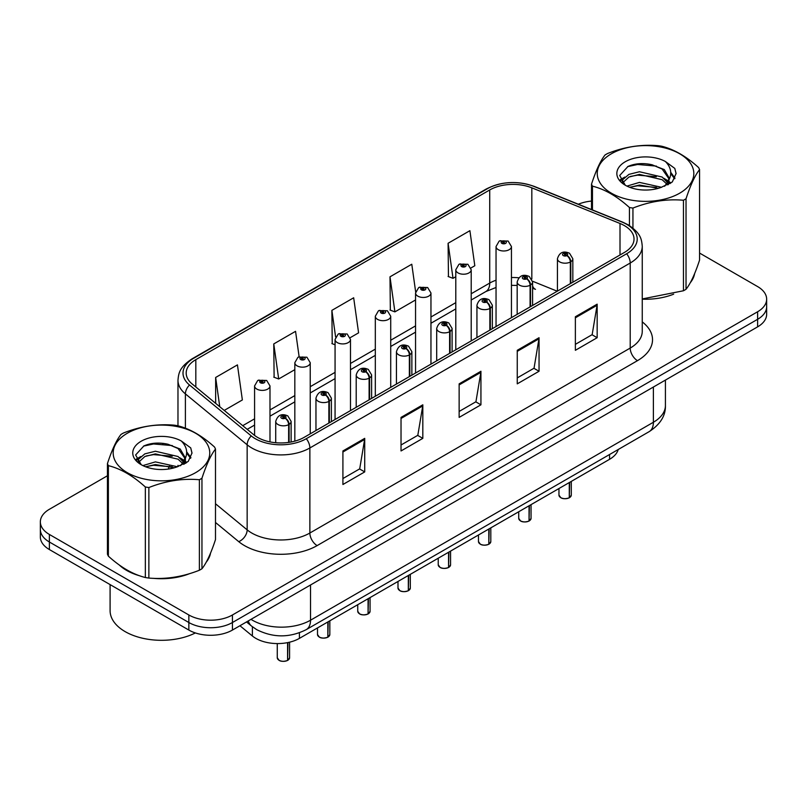 <?xml version="1.0" encoding="UTF-8"?>
<svg xmlns="http://www.w3.org/2000/svg" width="807" height="807" viewBox="0 0 807 807"><rect width="100%" height="100%" fill="white"/><g stroke="black" fill="none" stroke-linecap="round" stroke-linejoin="round"><path stroke-width="1.21" d="M532.59 285.93A18.49 8.655 -68 0 0 535.505 289.34L535.021 289.148M618.212 449.519A30.817 17.794 180 0 1 609.567 459.304L299.417 638.367A30.817 17.794 180 0 1 252.379 635.987L239.941 625.738M119.265 564.991A49.308 28.467 0 0 0 126.598 570.388A49.308 28.467 0 0 0 139.752 575.815A49.308 28.467 0 0 1 126.598 570.388A49.308 28.467 0 0 1 119.265 564.991M624.396 225.607A32.875 18.975 180 0 1 634.03 239.033A32.875 18.975 180 0 1 624.396 252.45L304.057 437.404A32.875 18.975 180 0 1 253.882 434.862L192.137 383.95A32.875 18.975 180 0 1 186.185 373.066A32.875 18.975 180 0 1 195.819 359.65L489.728 189.958A32.875 18.975 180 0 1 531.823 187.829L620.008 223.478A32.875 18.975 180 0 1 624.396 225.607M626.656 224.306A36.063 20.821 0 0 0 621.844 221.975L533.659 186.326A36.063 20.821 0 0 0 487.468 188.656L193.569 358.348A36.063 20.821 0 0 0 189.524 385.01L251.27 435.921A36.063 20.821 0 0 0 306.307 438.705L626.656 253.751A36.063 20.821 0 0 0 626.656 224.306M107.432 475.767L49.378 509.288A30.817 17.794 0 0 0 40.35 521.867L40.35 536.968A30.817 17.794 0 0 0 49.378 549.547L188.848 630.065L188.848 622.52A30.817 17.794 0 0 0 232.436 622.52L757.622 319.3A30.817 17.794 0 0 0 766.65 306.721A30.817 17.794 0 0 1 757.622 319.3L232.436 622.52A30.817 17.794 0 0 1 188.848 622.52L49.378 542.001L188.848 622.52L188.848 614.974A30.817 17.794 0 0 0 232.436 614.974L757.622 311.754A30.817 17.794 0 0 0 766.65 299.175A30.817 17.794 0 0 0 757.622 286.586L699.568 253.065M40.35 529.412A30.817 17.794 0 0 0 49.378 542.001A30.817 17.794 0 0 1 40.35 529.412M342.914 450.952L342.914 484.503L364.714 471.913L364.714 438.362L342.914 450.952M342.914 478.551L359.7 468.857L364.623 439.482A8.221 4.741 -120 0 0 364.714 438.362M359.559 468.938L364.714 471.913M401.029 417.401L401.029 450.952L422.818 438.362L422.818 404.811L401.029 417.401M401.029 445L417.814 435.306L422.737 405.931A8.221 4.741 -120 0 0 422.818 404.811M417.663 435.387L422.818 438.362M575.371 316.748L575.371 350.299L597.16 337.709L597.16 304.158L575.371 316.748M575.371 344.347L592.156 334.653L597.069 305.278A8.221 4.741 -120 0 0 597.16 304.158M592.005 334.734L597.16 337.709M517.257 350.299L517.257 383.85L539.046 371.26L539.046 337.709L517.257 350.299M517.257 377.898L534.042 368.204L538.955 338.829A8.221 4.741 -120 0 0 539.046 337.709M533.891 368.285L539.046 371.26M459.143 383.85L459.143 417.401L480.932 404.811L480.932 371.26L459.143 383.85M459.143 411.449L475.928 401.755L480.851 372.38A8.221 4.741 -120 0 0 480.932 371.26M475.777 401.836L480.932 404.811M642.251 299.185A49.308 28.467 0 0 0 673.643 294.172A49.308 28.467 0 0 1 642.251 299.185M690.288 282.732A49.308 28.467 0 0 0 694.595 273.694A49.308 28.467 0 0 1 690.288 282.732M153.037 578.306A49.308 28.467 0 0 0 189.564 573.656A49.308 28.467 0 0 1 153.037 578.306M206.209 562.217A49.308 28.467 0 0 0 210.516 553.168A49.308 28.467 0 0 1 206.209 562.217M591.511 201.074A30.817 17.794 0 0 0 578.337 204.221M163.518 443.386L162.671 443.88M40.35 521.867A30.817 17.794 0 0 0 49.378 534.446L188.848 614.974M224.225 410.42L242.362 399.949L237.44 364.885L215.651 377.474L215.651 403.349M415.655 291.882L411.782 264.232L389.993 276.821L390.336 310.17M470.935 267.985L474.809 265.745L469.896 230.681L448.097 243.27L448.45 276.619M299.125 356.734L295.554 331.334L273.765 343.923L274.118 377.273M350.208 337.679L358.59 332.847L353.668 297.783L331.879 310.372L332.232 343.721M335.066 344.781L331.879 343.59M331.879 310.372L335.611 336.973M389.993 276.821L394.905 311.875L415.555 299.952M394.905 311.875L389.993 310.039M448.097 243.27L453.02 278.324L455.794 276.72M453.02 278.324L448.097 276.488M273.765 343.923L278.687 378.977L294.827 369.656M278.687 378.977L273.765 377.141M215.651 377.474L219.756 406.728M188.848 630.065A30.817 17.794 0 0 0 232.436 630.065L757.622 326.855A30.817 17.794 0 0 0 766.65 314.266L766.65 299.175M569.248 497.828C565.586 499.008 562.772 498.968 560.815 497.717L558.958 495.115A6.163 3.561 0 0 0 560.764 497.626A6.163 3.561 0 0 0 569.288 497.737L569.147 497.818A5.962 3.44 180 0 1 560.915 497.707M569.288 497.485L569.671 482.334M570.801 283.388L570.801 261.75A5.135 3.097 -122.2 0 0 567.018 255.547A2.572 1.483 0 0 0 566.938 253.499A2.572 1.483 0 0 0 563.306 253.499A2.572 1.483 0 0 0 563.306 255.597A2.572 1.483 0 0 0 566.857 255.637L565.818 254.982A1.029 0.595 180 0 1 564.729 254.003A1.029 0.595 180 0 1 565.878 254.951L567.018 255.547M566.857 255.637A5.135 2.835 62.1 0 1 570.327 262.023A7.707 4.449 180 0 1 559.675 261.892A7.707 4.449 180 0 1 557.425 258.744C559.392 252.42 563.417 250.584 569.51 253.247L572.829 258.744A7.707 4.449 180 0 1 570.801 261.75M570.327 283.671L570.327 262.023M569.288 497.737L569.288 482.556M511.446 317.665L511.446 246.539A7.707 4.449 180 0 1 506.695 250.644A7.707 4.449 180 0 1 498.292 249.686A7.707 4.449 180 0 1 496.043 246.539L499.109 241.192A5.135 3.097 57.8 0 1 501.853 241.343A2.572 1.483 0 0 0 501.924 243.391A2.572 1.483 0 0 0 505.555 243.391A2.572 1.483 0 0 0 505.555 241.293A2.572 1.483 0 0 0 502.004 241.253L503.054 241.908A1.029 0.595 180 0 1 504.133 242.887A1.029 0.595 180 0 1 502.983 241.939L501.853 241.343M503.054 242.786L503.054 241.908M502.004 241.253A5.135 2.835 -117.9 0 0 499.604 240.9A5.135 2.835 -117.9 0 0 499.382 241.051M502.983 242.746L502.983 241.939M529.009 521.06C525.347 522.24 522.533 522.21 520.565 520.959L518.719 518.346A6.163 3.561 0 0 0 520.525 520.858A6.163 3.561 0 0 0 529.049 520.969L528.908 521.05A5.962 3.44 180 0 1 520.666 520.949M529.049 520.717L529.422 505.575M530.562 306.63L530.562 284.982A5.135 3.097 -122.2 0 0 526.779 278.788A2.572 1.483 0 0 0 526.699 276.73A2.572 1.483 0 0 0 523.067 276.73A2.572 1.483 0 0 0 523.067 278.829A2.572 1.483 0 0 0 526.618 278.879L525.579 278.223A1.029 0.595 180 0 1 524.489 277.235A1.029 0.595 180 0 1 525.639 278.183L526.779 278.788M526.618 278.879A5.135 2.835 62.1 0 1 530.088 285.254A7.707 4.449 180 0 1 519.436 285.123A7.707 4.449 180 0 1 517.176 281.976C519.143 275.651 523.178 273.825 529.271 276.478L532.59 281.976A7.707 4.449 180 0 1 530.562 284.982M530.088 306.902L530.088 285.254M529.049 520.969L529.049 505.787M488.76 544.301C485.098 545.471 482.293 545.441 480.326 544.19L478.48 541.578A6.163 3.561 0 0 0 480.286 544.1A6.163 3.561 0 0 0 488.8 544.2L488.669 544.281A5.962 3.44 180 0 1 480.427 544.18M488.8 543.948L489.183 528.807M490.323 329.861L490.323 308.213A5.135 3.097 -122.2 0 0 486.53 302.02A2.572 1.483 0 0 0 486.46 299.972A2.572 1.483 0 0 0 482.828 299.972A2.572 1.483 0 0 0 482.828 302.06A2.572 1.483 0 0 0 486.379 302.111L485.33 301.455A1.029 0.595 180 0 1 484.25 300.466A1.029 0.595 180 0 1 485.4 301.415L486.53 302.02M486.379 302.111A5.135 2.835 62.1 0 1 489.849 308.486A7.707 4.449 180 0 1 479.197 308.355A7.707 4.449 180 0 1 476.937 305.207C478.904 298.893 482.929 297.057 489.022 299.71L492.341 305.207A7.707 4.449 180 0 1 490.323 308.213M489.849 330.134L489.849 308.486M488.8 544.2L488.8 529.029M448.521 567.533C444.859 568.713 442.044 568.673 440.077 567.422L438.231 564.809A6.163 3.561 0 0 0 440.037 567.331A6.163 3.561 0 0 0 448.561 567.442L448.42 567.523A5.962 3.44 180 0 1 440.188 567.412M448.561 567.18L448.944 552.038M450.074 353.093L450.074 331.445A5.135 3.097 -122.2 0 0 446.291 325.251A2.572 1.483 0 0 0 446.21 323.203A2.572 1.483 0 0 0 442.579 323.203A2.572 1.483 0 0 0 442.579 325.302A2.572 1.483 0 0 0 446.13 325.342L445.091 324.686A1.029 0.595 180 0 1 444.001 323.698A1.029 0.595 180 0 1 445.151 324.646L446.291 325.251M446.13 325.342A5.135 2.835 62.1 0 1 449.6 331.727A7.707 4.449 180 0 1 438.947 331.586A7.707 4.449 180 0 1 436.688 328.449C438.665 322.124 442.69 320.288 448.783 322.951L452.102 328.449A7.707 4.449 180 0 1 450.074 331.445M449.6 353.365L449.6 331.727M448.561 567.442L448.561 552.26M408.271 590.764C404.62 591.945 401.805 591.904 399.838 590.663L397.992 588.051A6.163 3.561 0 0 0 399.798 590.563A6.163 3.561 0 0 0 408.322 590.674L408.181 590.754A5.962 3.44 180 0 1 399.939 590.643M408.322 590.421L408.695 575.27M409.835 376.334L409.835 354.687A5.135 3.097 -122.2 0 0 406.052 348.483A2.572 1.483 0 0 0 405.971 346.435A2.572 1.483 0 0 0 402.34 346.435A2.572 1.483 0 0 0 402.34 348.533A2.572 1.483 0 0 0 405.891 348.574L404.852 347.918A1.029 0.595 180 0 1 403.762 346.939A1.029 0.595 180 0 1 404.912 347.888L406.052 348.483M405.891 348.574A5.135 2.835 62.1 0 1 409.361 354.959A7.707 4.449 180 0 1 398.708 354.828A7.707 4.449 180 0 1 396.449 351.681C398.416 345.356 402.451 343.52 408.534 346.183L411.863 351.681A7.707 4.449 180 0 1 409.835 354.687M409.361 376.607L409.361 354.959M408.322 590.674L408.322 575.492M471.207 340.897L471.207 269.77A7.707 4.449 180 0 1 466.446 273.886A7.707 4.449 180 0 1 458.053 272.917A7.707 4.449 180 0 1 455.794 269.77L458.87 264.424A5.135 3.097 57.8 0 1 461.604 264.575A2.572 1.483 0 0 0 461.685 266.623A2.572 1.483 0 0 0 465.316 266.623A2.572 1.483 0 0 0 465.316 264.525A2.572 1.483 0 0 0 461.765 264.484L462.804 265.14A1.029 0.595 180 0 1 463.894 266.128A1.029 0.595 180 0 1 462.744 265.18L461.604 264.575M462.804 266.017L462.804 265.14M461.765 264.484A5.135 2.835 -117.9 0 0 459.365 264.141A5.135 2.835 -117.9 0 0 459.143 264.282M462.744 265.977L462.744 265.18M430.958 364.128L430.958 293.002A7.707 4.449 180 0 1 426.207 297.117A7.707 4.449 180 0 1 417.814 296.149A7.707 4.449 180 0 1 415.555 293.002L418.631 287.655A5.135 3.097 57.8 0 1 421.365 287.806A2.572 1.483 0 0 0 421.446 289.864A2.572 1.483 0 0 0 425.077 289.864A2.572 1.483 0 0 0 425.077 287.766A2.572 1.483 0 0 0 421.526 287.716L422.565 288.371A1.029 0.595 180 0 1 423.655 289.36A1.029 0.595 180 0 1 422.535 289.229L421.365 287.806M422.565 289.249L422.565 288.371M421.526 287.716A5.135 2.835 -117.9 0 0 419.126 287.373A5.135 2.835 -117.9 0 0 418.894 287.514M422.535 289.229A1.029 0.595 180 0 1 422.505 288.412M390.719 387.36L390.719 316.243A7.707 4.449 180 0 1 385.968 320.349A7.707 4.449 180 0 1 377.565 319.38A7.707 4.449 180 0 1 375.316 316.243L378.382 310.897A5.135 3.097 57.8 0 1 381.126 311.048A2.572 1.483 0 0 0 381.197 313.096A2.572 1.483 0 0 0 384.828 313.096A2.572 1.483 0 0 0 384.828 310.998A2.572 1.483 0 0 0 381.277 310.957L382.326 311.613A1.029 0.595 180 0 1 383.406 312.591A1.029 0.595 180 0 1 382.286 312.46L382.256 311.643L381.126 311.048M382.326 312.48L382.326 311.613M381.277 310.957A5.135 2.835 -117.9 0 0 378.876 310.604A5.135 2.835 -117.9 0 0 378.654 310.756M382.286 312.46A1.029 0.595 180 0 1 382.256 311.643M110.095 584.601L110.095 610.647A51.366 29.657 0 0 0 125.146 631.619A51.366 29.657 0 0 0 195.355 632.94M611.393 153.774A48.279 27.872 -0 0 0 611.393 193.196A48.279 27.872 -0 0 0 679.676 193.196A48.279 27.872 -0 0 0 679.676 153.774A48.279 27.872 -0 0 0 611.393 153.774M642.251 298.943L683.458 290.762A55.471 32.028 -0 0 0 684.77 290.036A55.471 32.028 -0 0 0 686.031 289.279C690.52 283.661 695.029 273.936 699.568 260.116L699.568 169.601A55.471 32.028 -0 0 0 698.62 167.574C686.263 156.376 673.936 149.255 661.649 146.218A55.471 32.028 -0 0 0 658.129 145.684C641.222 144.231 624.386 146.834 607.621 153.491A55.471 32.028 -0 0 0 606.309 154.228A55.471 32.028 -0 0 0 605.048 154.974C600.519 160.674 596.01 170.398 591.511 184.137A55.471 32.028 -0 0 0 592.459 186.165L592.459 209.921M629.43 225.577L629.43 207.52C617.073 196.323 604.746 189.201 592.459 186.165M629.43 207.52A55.471 32.028 -0 0 0 632.94 208.065L632.94 228.119M683.458 290.762L683.458 200.247C666.693 198.784 649.857 201.387 632.94 208.065M683.458 200.247A55.471 32.028 -0 0 0 684.77 199.521A55.471 32.028 -0 0 0 686.031 198.764L686.031 289.279M661.518 187.285L639.457 182.402L626.948 186.104M658.441 188.283L639.457 185.075L629.763 187.325M668.418 184.531L668.206 183.966M667.55 182.624L662.144 177.036L639.457 171.75L628.935 174.373L622.853 179.568L622.056 182.392M666.683 183.946L662.144 179.699L639.457 174.413L628.935 177.036L622.54 182.907M664.625 186.256L668.226 181.262L669.023 177.742L664.302 169.581L651.41 164.618C642.624 162.822 634.806 163.448 627.967 166.474L619.695 175.492L625.243 185.146M667.782 184.864L669.023 179.85M668.953 178.791L662.144 169.046L652.026 164.729M625.243 161.763A28.699 16.574 -0 0 0 625.243 185.196A28.699 16.574 -0 0 0 661.125 187.395L672.312 181.968L676.084 173.485L674.793 168.411L665.392 161.511A28.699 16.574 -0 0 0 625.243 161.763M665.392 161.511C671.374 167.594 672.312 174.171 668.226 181.242M591.511 209.548L591.511 184.137M699.568 169.601C695.069 175.22 690.56 184.944 686.031 198.764M656.333 187.395L637.631 185.792L630.186 187.143M670.002 183.613L668.68 182.564M667.893 181.989L666.552 181.111M656.333 176.743L637.631 175.139L630.186 176.491M622.994 179.305L620.805 180.657M674.662 178.791L670.728 173.616M656.414 166.111L637.631 164.487L627.624 166.635M676.084 173.737L674.793 168.411M670.849 183.058L668.922 181.404M668.347 180.98L663.747 178.226M624.81 177.076L620.311 179.679M674.985 178.165L670.718 172.284M127.324 433.248A48.279 27.872 -0 0 0 127.324 472.67A48.279 27.872 -0 0 0 195.607 472.67A48.279 27.872 -0 0 0 195.607 433.248A48.279 27.872 -0 0 0 127.324 433.248M122.23 433.702A55.471 32.028 -0 0 0 120.969 434.459C116.44 440.158 111.931 449.882 107.432 463.622A55.471 32.028 -0 0 0 108.38 465.649L108.38 556.164C120.677 567.331 132.994 574.443 145.351 577.519A55.471 32.028 -0 0 0 148.871 578.064C165.637 579.527 182.473 576.924 199.379 570.246A55.471 32.028 -0 0 0 200.691 569.52A55.471 32.028 -0 0 0 201.952 568.764C206.441 563.145 210.96 553.42 215.489 539.601L215.489 449.075A55.471 32.028 -0 0 0 214.541 447.048C202.184 435.851 189.867 428.739 177.57 425.703A55.471 32.028 -0 0 0 174.06 425.158C157.143 423.715 140.307 426.318 123.542 432.976A55.471 32.028 -0 0 0 122.23 433.702M145.351 577.519L145.351 486.994C132.994 475.797 120.677 468.685 108.38 465.649M145.351 486.994A55.471 32.028 -0 0 0 148.871 487.539L148.871 578.064M199.379 570.246L199.379 479.731C182.614 478.258 165.778 480.861 148.871 487.539M199.379 479.731A55.471 32.028 -0 0 0 200.691 478.995A55.471 32.028 -0 0 0 201.952 478.238L201.952 568.764M107.432 463.622L107.432 554.137A55.471 32.028 -0 0 0 108.38 556.164M177.439 466.769L155.388 461.886L142.869 465.589M174.362 467.767L155.388 464.55L145.684 466.799M184.339 464.005L184.127 463.44M183.471 462.098L178.065 456.52L155.388 451.234L144.857 453.857L138.774 459.042L137.987 461.866M182.604 463.43L178.065 459.183L155.388 453.897L144.857 456.52L138.461 462.391M180.546 465.73L184.147 460.736L184.944 457.216L180.223 449.065L167.331 444.092C158.545 442.307 150.738 442.922 143.888 445.948L135.616 454.966L141.164 464.62M183.703 464.338L184.944 459.334M184.874 458.265L178.065 448.531L167.947 444.213M141.164 441.237A28.699 16.574 -0 0 0 141.164 464.681A28.699 16.574 -0 0 0 177.046 466.88L188.233 461.443L192.005 452.959L190.724 447.895L181.313 440.995A28.699 16.574 -0 0 0 141.164 441.237M181.313 440.995C187.295 447.068 188.233 453.645 184.147 460.726M215.489 449.075C210.99 454.694 206.481 464.418 201.952 478.238M172.254 466.87L153.552 465.276L146.117 466.628M185.923 463.097L184.611 462.038M183.814 461.463L182.483 460.595M172.254 456.217L153.552 454.623L146.117 455.975M138.925 458.79L136.726 460.141M190.583 458.275L186.649 453.1M172.335 445.585L153.552 443.971L143.545 446.11M192.005 453.221L190.724 447.895M186.77 462.532L184.843 460.888M184.268 460.454L179.668 457.7M140.731 456.55L136.232 459.163M190.916 457.64L186.639 451.759M368.032 613.996C364.371 615.176 361.556 615.146 359.599 613.895L357.743 611.282A6.163 3.561 0 0 0 359.549 613.794A6.163 3.561 0 0 0 368.073 613.905L367.931 613.986A5.962 3.44 180 0 1 359.7 613.885M368.073 613.653L368.456 598.512M369.596 399.566L369.596 377.918A5.135 3.097 -122.2 0 0 365.803 371.724A2.572 1.483 0 0 0 365.722 369.667A2.572 1.483 0 0 0 362.091 369.667A2.572 1.483 0 0 0 362.091 371.765A2.572 1.483 0 0 0 365.642 371.815L364.603 371.159A1.029 0.595 180 0 1 363.513 370.171A1.029 0.595 180 0 1 364.673 371.119L365.803 371.724M365.642 371.815A5.135 2.835 62.1 0 1 369.112 378.19A7.707 4.449 180 0 1 358.459 378.059A7.707 4.449 180 0 1 356.21 374.912C358.177 368.587 362.202 366.761 368.295 369.414L371.613 374.912A7.707 4.449 180 0 1 369.596 377.918M369.112 399.838L369.112 378.19M368.073 613.905L368.073 598.723M327.793 637.237C324.132 638.408 321.317 638.377 319.35 637.127L317.504 634.514A6.163 3.561 0 0 0 319.31 637.036A6.163 3.561 0 0 0 327.834 637.137L327.692 637.217A5.962 3.44 180 0 1 319.451 637.116M327.834 636.884L328.217 621.743M329.347 422.797L329.347 401.15A5.135 3.097 -122.2 0 0 325.564 394.956A2.572 1.483 0 0 0 325.483 392.908A2.572 1.483 0 0 0 321.852 392.908A2.572 1.483 0 0 0 321.852 394.996A2.572 1.483 0 0 0 325.403 395.047L324.364 394.391A1.029 0.595 180 0 1 323.274 393.402A1.029 0.595 180 0 1 324.424 394.351L325.564 394.956M325.403 395.047A5.135 2.835 62.1 0 1 328.873 401.422A7.707 4.449 180 0 1 318.22 401.291A7.707 4.449 180 0 1 315.961 398.144C317.928 391.829 321.963 389.993 328.056 392.646L331.374 398.144A7.707 4.449 180 0 1 329.347 401.15M328.873 423.07L328.873 401.422M327.834 637.137L327.834 621.965M287.544 660.469C283.882 661.649 281.078 661.609 279.111 660.358L277.265 657.745A6.163 3.561 0 0 0 279.071 660.267A6.163 3.561 0 0 0 287.585 660.378L287.453 660.459A5.962 3.44 180 0 1 279.212 660.348M287.585 660.126L287.968 642.543M289.108 442.347L289.108 424.381A5.135 3.097 -122.2 0 0 285.315 418.187A2.572 1.483 0 0 0 285.244 416.14A2.572 1.483 0 0 0 281.613 416.14A2.572 1.483 0 0 0 281.613 418.238A2.572 1.483 0 0 0 285.164 418.278L284.114 417.623A1.029 0.595 180 0 1 283.035 416.634A1.029 0.595 180 0 1 284.185 417.582L285.315 418.187M285.164 418.278A5.135 2.835 62.1 0 1 288.634 424.664A7.707 4.449 180 0 1 277.981 424.522A7.707 4.449 180 0 1 275.722 421.385C277.689 415.06 281.724 413.224 287.806 415.887L291.125 421.385A7.707 4.449 180 0 1 289.108 424.381M288.634 442.418L288.634 424.664M287.585 660.378L287.585 642.624M350.48 410.602L350.48 339.475A7.707 4.449 180 0 1 345.719 343.58A7.707 4.449 180 0 1 337.326 342.622A7.707 4.449 180 0 1 335.066 339.475L338.143 334.128A5.135 3.097 57.8 0 1 340.877 334.28A2.572 1.483 0 0 0 340.958 336.327A2.572 1.483 0 0 0 344.589 336.327A2.572 1.483 0 0 0 344.589 334.229A2.572 1.483 0 0 0 341.038 334.189L342.077 334.844A1.029 0.595 180 0 1 343.167 335.823A1.029 0.595 180 0 1 342.047 335.702L342.077 334.844M341.038 334.189A5.135 2.835 -117.9 0 0 338.637 333.836A5.135 2.835 -117.9 0 0 338.405 333.987M342.017 335.682L342.017 334.875L340.877 334.28M342.047 335.702A1.029 0.595 180 0 1 342.017 334.875M310.231 433.833L310.231 362.706A7.707 4.449 180 0 1 305.48 366.822A7.707 4.449 180 0 1 297.077 365.853A7.707 4.449 180 0 1 294.827 362.706L297.894 357.36A5.135 3.097 57.8 0 1 300.638 357.511A2.572 1.483 0 0 0 300.718 359.559A2.572 1.483 0 0 0 304.35 359.559A2.572 1.483 0 0 0 304.35 357.461A2.572 1.483 0 0 0 300.799 357.42L301.838 358.076A1.029 0.595 180 0 1 302.918 359.065A1.029 0.595 180 0 1 301.768 358.116L300.638 357.511M301.838 358.954L301.838 358.076M300.799 357.42A5.135 2.835 -117.9 0 0 298.388 357.077A5.135 2.835 -117.9 0 0 298.166 357.219M301.768 358.913L301.768 358.116M269.992 441.903L269.992 385.938A7.707 4.449 180 0 1 265.231 390.053A7.707 4.449 180 0 1 256.838 389.085A7.707 4.449 180 0 1 254.578 385.938L257.655 380.591A5.135 3.097 57.8 0 1 260.389 380.743A2.572 1.483 0 0 0 260.469 382.8A2.572 1.483 0 0 0 264.101 382.8A2.572 1.483 0 0 0 264.101 380.702A2.572 1.483 0 0 0 260.55 380.652L261.589 381.308A1.029 0.595 180 0 1 262.678 382.296A1.029 0.595 180 0 1 261.559 382.165L261.589 381.308M260.55 380.652A5.135 2.835 -117.9 0 0 258.149 380.309A5.135 2.835 -117.9 0 0 257.927 380.45M261.529 382.145L260.389 380.743M261.559 382.165A1.029 0.595 180 0 1 261.529 381.348M609.567 454.512L609.567 459.304M252.379 626.746L252.379 635.987M299.417 632.789L299.417 638.367M642.251 321.892A51.366 29.657 180 0 1 637.48 360.658L317.131 545.603A10.269 5.931 60 0 1 309.868 533.024L630.217 348.069A41.096 23.726 0 0 0 642.251 331.294L642.251 246.246A41.096 23.726 180 0 1 630.217 263.021A10.269 5.931 -120 0 0 626.656 253.751M317.131 545.603A51.366 29.657 180 0 1 244.491 545.603A51.366 29.657 180 0 1 238.731 541.648L215.489 522.472M251.27 435.921A10.269 6.87 129.5 0 0 247.154 444.798L247.154 529.856A41.096 23.726 0 0 0 251.754 533.024A41.096 23.726 0 0 0 309.868 533.024L309.868 447.966A41.096 23.726 180 0 1 247.154 444.798L185.398 393.887A41.096 23.726 180 0 1 177.974 380.279L177.974 425.814M642.251 246.246C641.595 239.144 640.859 233.243 628.088 224.77L622.681 222.147A10.269 4.812 112 0 0 621.844 221.975M622.681 222.147L534.496 186.498C517.479 180.475 501.329 181.343 486.046 189.12A10.269 5.931 60 0 1 487.468 188.656M193.569 358.348A10.269 5.931 -120 0 0 192.137 358.802C179.336 367.306 178.629 373.197 177.974 380.279M189.524 385.01A10.269 6.87 129.5 0 0 185.398 393.887L185.398 428.204M534.496 186.498A10.269 4.812 112 0 0 533.659 186.326M306.307 438.705A10.269 5.931 60 0 1 309.868 447.966L630.217 263.021L630.217 348.069A10.269 5.931 60 0 0 637.48 360.658M168.34 469.049A51.366 29.657 180 0 1 169.389 466.164M232.436 614.974L232.436 630.065M757.622 311.754L757.622 326.855M49.378 534.446L49.378 549.547M185.398 458.376L185.398 463.41M177.974 465.336A41.096 23.726 0 0 0 178.024 466.587M215.489 503.75L247.154 529.856A10.269 6.87 -50.5 0 1 238.731 541.648M195.819 359.65L195.819 386.987M620.008 223.478L620.008 254.982M531.823 187.829L531.823 279.04M557.254 291.216L532.539 281.229M518.83 277.81A32.875 18.975 0 0 0 511.446 277.527M496.043 280.221A32.875 18.975 0 0 0 489.728 283.065L471.207 293.758M489.728 189.958L489.728 283.065A18.49 10.673 60 0 1 485.895 291.529L471.207 300.012M455.794 302.655L430.958 316.99M415.555 325.887L390.719 340.231M375.316 349.128L350.48 363.463M335.066 372.36L310.231 386.694M294.827 395.591L269.992 409.926M254.578 418.823L242.725 425.672M459.143 384.909L480.851 372.38M517.257 351.358L538.955 338.829M575.371 317.807L597.069 305.278M401.029 418.46L422.737 405.931M342.914 452.011L364.623 439.482M250.987 619.352A41.096 23.726 0 0 0 252.409 620.21A41.096 23.726 0 0 0 310.524 620.21L653.388 422.263A41.096 23.726 0 0 0 665.422 405.487C665.725 415.686 660.287 424.411 649.131 431.664L306.267 629.621A20.548 11.863 60 0 0 310.524 620.21L310.524 584.984M653.388 387.037L653.388 422.263A20.548 11.863 60 0 1 649.131 431.664M248.304 620.906A20.548 13.739 129.5 0 0 251.562 626.091L246.518 621.935M569.671 497.516A6.163 3.561 0 0 0 571.285 495.115L571.285 481.406M529.422 520.747A6.163 3.561 0 0 0 531.046 518.346L531.046 504.637M489.183 543.989A6.163 3.561 0 0 0 490.807 541.578L490.807 527.869M448.944 567.22A6.163 3.561 0 0 0 450.558 564.809L450.558 551.11M408.695 590.452A6.163 3.561 0 0 0 410.319 588.051L410.319 574.342M368.456 613.683A6.163 3.561 0 0 0 370.07 611.282L370.07 597.573M328.217 636.925A6.163 3.561 0 0 0 329.831 634.514L329.831 620.805M287.968 660.156A6.163 3.561 0 0 0 289.592 657.745L289.592 642.18M486.046 189.12L192.137 358.802M535.505 289.34L532.59 288.27M517.176 285.446L511.446 285.335M496.043 287.474L485.895 291.529M455.794 308.91L430.958 323.244M415.555 332.141L390.719 346.485M375.316 355.373L350.48 369.717M335.066 378.614L310.231 392.948M294.827 401.846L269.992 416.18M254.578 425.077L247.184 429.344M306.267 629.621C289.733 637.923 273.2 637.923 256.666 629.621L251.562 626.091M665.422 405.487L665.422 380.087M558.958 495.115L558.958 488.517M557.425 291.125L557.425 258.744M572.829 282.228L572.829 258.744M571.285 495.115L569.631 497.606M511.446 246.539L508.128 241.041L499.604 240.9M496.043 326.563L496.043 246.539M518.719 518.346L518.719 511.759M517.176 314.357L517.176 281.976M532.59 305.46L532.59 281.976M531.046 518.346L529.382 520.848M478.48 541.578L478.48 534.991M476.937 337.588L476.937 305.207M492.341 328.691L492.341 305.207M490.807 541.578L489.143 544.079M438.231 564.809L438.231 558.222M436.688 360.82L436.688 328.449M452.102 351.923L452.102 328.449M450.558 564.809L448.904 567.311M397.992 588.051L397.992 581.454M396.449 384.061L396.449 351.681M411.863 375.164L411.863 351.681M410.319 588.051L408.655 590.542M471.207 269.77L467.889 264.272L459.365 264.141M455.794 349.794L455.794 269.77M430.958 293.002L427.639 287.514L419.126 287.373M415.555 373.026L415.555 293.002M390.719 316.243L387.4 310.745L378.876 310.604M375.316 396.257L375.316 316.243M357.743 611.282L357.743 604.695M356.21 407.293L356.21 374.912M371.613 398.396L371.613 374.912M370.07 611.282L368.416 613.784M317.504 634.514L317.504 627.927M315.961 430.524L315.961 398.144M331.374 421.627L331.374 398.144M329.831 634.514L328.167 637.016M277.265 657.745L277.265 643.572M275.722 442.73L275.722 421.385M291.125 442.004L291.125 421.385M289.592 657.745L287.928 660.247M350.48 339.475L347.161 333.977L338.637 333.836M335.066 419.499L335.066 339.475M310.231 362.706L306.912 357.208L298.388 357.077M294.827 441.147L294.827 362.706M269.992 385.938L266.673 380.45L258.149 380.309M254.578 435.417L254.578 385.938"/></g></svg>
